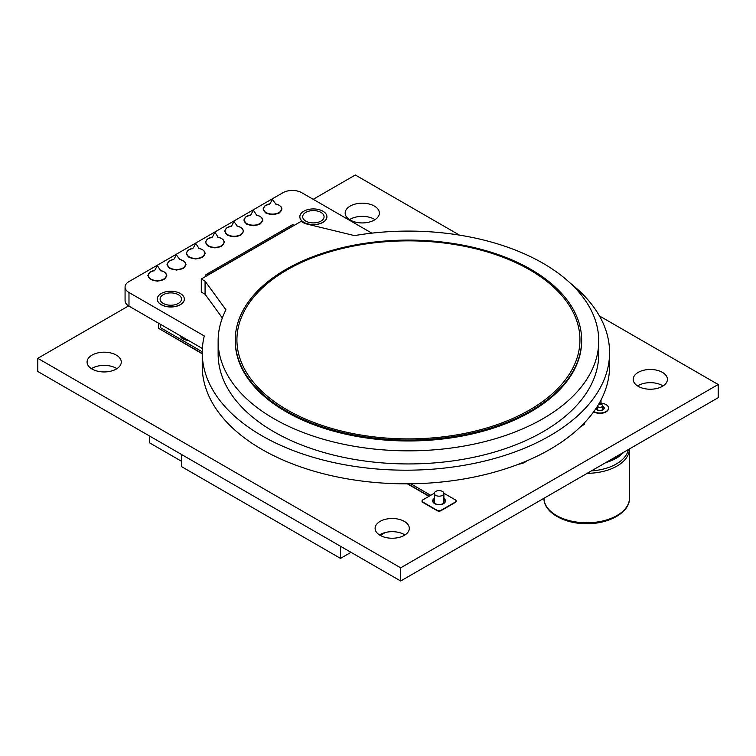 <?xml version="1.0" encoding="UTF-8"?>
<svg xmlns="http://www.w3.org/2000/svg" width="756" height="756" viewBox="0 0 756 756"><rect width="100%" height="100%" fill="white"/><g stroke="black" fill="none" stroke-linecap="round" stroke-linejoin="round"><path stroke-width="1.13" d="M435.683 495.369A4.81 2.778 180 0 1 434.275 493.403A4.81 2.778 180 0 1 439.085 490.625A4.81 2.778 180 0 1 443.895 493.403A4.81 2.778 180 0 1 440.928 495.974A4.81 2.778 180 0 1 435.683 495.369M598.525 404.46A2.674 1.54 180 0 1 601.852 404.668A2.674 1.54 180 0 1 602.636 405.764A2.674 1.54 180 0 1 600.396 407.286A2.674 1.54 180 0 1 597.429 406.255M410.782 483.793L430.722 495.312M429.238 496.163L407.853 483.821M428.973 496.323L407.323 483.821M601.011 399.99L601.011 403.175M202.239 353.506L158.59 328.312L158.429 323.133M202.239 353.817L158.59 328.312M158.59 328.614L158.429 328.085M160.546 324.352L160.546 327.707L202.239 351.786M443.885 493.252L455.339 499.867A2.674 1.54 180 0 1 456.123 500.954A2.674 1.54 180 0 1 455.339 502.041L440.975 510.338A2.674 1.54 180 0 1 437.195 510.338L422.831 502.041A2.674 1.54 180 0 1 422.046 500.954A2.674 1.54 180 0 1 422.831 499.867L434.284 493.252M456.104 501.133A2.674 1.54 180 0 1 456.123 501.304A2.674 1.54 180 0 1 455.339 502.39L440.975 510.687A2.674 1.54 180 0 1 437.195 510.687L422.831 502.39A2.674 1.54 180 0 1 422.046 501.304A2.674 1.54 180 0 1 422.065 501.133M432.942 501.133A6.152 3.553 180 0 1 434.275 499.092M443.895 499.092A6.152 3.553 180 0 1 445.227 501.133M443.432 503.468A6.152 3.553 180 0 1 436.732 504.233A6.152 3.553 180 0 1 432.933 500.954A6.152 3.553 180 0 1 434.275 498.743A6.152 3.553 180 0 0 432.933 500.954A6.152 3.553 180 0 0 436.732 504.233A6.152 3.553 180 0 0 443.432 503.468A6.152 3.553 180 0 0 445.237 500.954A6.152 3.553 180 0 1 443.432 503.468M443.895 498.743A6.152 3.553 180 0 1 445.237 500.954A6.152 3.553 180 0 0 443.895 498.743M434.275 498.506A6.417 3.704 0 0 0 432.668 500.954A6.417 3.704 0 0 0 436.628 504.375A6.417 3.704 0 0 0 443.621 503.572A6.417 3.704 0 0 0 445.501 500.954A6.417 3.704 0 0 0 443.895 498.506M593.687 411.774A8.552 4.942 0 0 0 603.08 413.022A8.552 4.942 0 0 0 608.514 408.42A8.552 4.942 0 0 0 608.514 408.249M593.866 411.538A8.552 4.942 0 0 0 603.203 412.644A8.552 4.942 0 0 0 608.514 408.07A8.552 4.942 0 0 0 606.01 404.583A8.552 4.942 0 0 0 599.291 403.146M602.636 406.7A4.007 2.315 180 0 1 603.959 408.249M602.797 409.714A4.007 2.315 180 0 1 598.733 410.281A4.007 2.315 180 0 1 596.002 408.448A4.007 2.315 180 0 0 598.733 410.281A4.007 2.315 180 0 0 602.797 409.714A4.007 2.315 180 0 0 603.968 408.07A4.007 2.315 180 0 1 602.797 409.714M602.636 406.35A4.007 2.315 180 0 1 603.968 408.07A4.007 2.315 180 0 0 602.636 406.35M595.832 408.712A4.281 2.466 0 0 0 602.986 409.818A4.281 2.466 0 0 0 604.242 408.07A4.281 2.466 0 0 0 602.636 406.142M518.559 464.203A12.833 7.409 0 0 0 526.771 460.886M520.1 463.608A12.833 7.409 0 0 0 525.874 461.264M584.379 422.897A2.674 1.54 180 0 1 584.492 423.351A2.674 1.54 180 0 1 583.708 424.437L581.761 425.571M584.473 423.521A2.674 1.54 180 0 1 584.492 423.7A2.674 1.54 180 0 1 583.708 424.787L580.882 426.422M180.174 335.683A9.355 5.405 0 0 0 188.282 340.37M180.297 335.758A9.355 5.405 0 0 0 187.554 339.945M599.423 315.932L718.2 384.502L718.2 397.684L400.68 581.005L37.8 371.498L37.8 358.316L128.596 305.896M313.211 199.31L355.32 174.995L459.45 235.116M400.68 581.005L400.68 567.822L37.8 358.316M349.537 219.646A17.105 9.875 180 0 1 375.014 219.646M91.438 368.663A17.105 9.875 180 0 1 116.915 368.663M637.573 385.947A17.105 9.875 180 0 1 663.05 385.947M379.474 534.955A17.105 9.875 180 0 1 404.951 534.955M718.2 384.502L400.68 567.822M374.371 220.043A17.105 9.875 180 0 1 355.726 222.179A17.105 9.875 180 0 1 345.171 213.06A17.105 9.875 180 0 1 362.275 203.184A17.105 9.875 180 0 1 379.38 213.06A17.105 9.875 180 0 1 374.371 220.043M116.273 369.051A17.105 9.875 180 0 1 97.628 371.196A17.105 9.875 180 0 1 87.072 362.067A17.105 9.875 180 0 1 104.177 352.192A17.105 9.875 180 0 1 121.281 362.067A17.105 9.875 180 0 1 116.273 369.051M662.407 386.335A17.105 9.875 180 0 1 643.762 388.48A17.105 9.875 180 0 1 633.207 379.351A17.105 9.875 180 0 1 650.311 369.476A17.105 9.875 180 0 1 667.416 379.351A17.105 9.875 180 0 1 662.407 386.335M404.309 535.352A17.105 9.875 180 0 1 385.664 537.488A17.105 9.875 180 0 1 375.108 528.368A17.105 9.875 180 0 1 392.213 518.493A17.105 9.875 180 0 1 409.317 528.368A17.105 9.875 180 0 1 404.309 535.352M205.197 276.743A21.31 12.304 60 0 1 205.641 275.052A3.062 1.767 60 0 1 206.067 274.598A3.062 1.767 60 0 1 207.9 274.948L207.891 275.184M206.067 274.598L292.251 224.834A3.062 1.767 60 0 1 294.084 225.184L207.9 274.948M530.91 269.391A173.2 100 0 0 0 342.166 247.713A173.2 100 0 0 0 235.239 340.096A173.2 100 0 0 0 408.438 440.096A173.2 100 0 0 0 581.647 340.096A173.2 100 0 0 0 530.91 269.391M581.647 340.096L581.647 340.965A173.2 100 180 0 1 408.438 440.965A173.2 100 180 0 1 235.239 340.965L235.239 340.096M354.469 235.607L304.866 223.559L301.086 221.376L201.294 278.992L205.074 281.175L225.949 309.809A190.304 109.875 0 0 0 218.134 340.965A190.304 109.875 0 0 0 408.438 450.841A190.304 109.875 0 0 0 598.752 340.965A190.304 109.875 0 0 0 354.469 235.607M218.134 340.965L218.134 354.063A190.304 109.875 0 0 0 408.438 463.938A190.304 109.875 0 0 0 598.752 354.063L598.752 340.965M201.294 278.992L201.294 292.081L205.074 294.264L222.349 317.964M205.074 294.264L205.074 281.175M285.966 410.801A173.2 100 0 0 0 575.741 365.98A173.2 100 0 0 0 363.617 243.508A173.2 100 0 0 0 285.966 410.801M160.196 270.44A9.044 5.216 180 0 1 164.997 278.142A9.044 5.216 180 0 1 150.916 279.077A9.044 5.216 180 0 1 150.916 271.697A9.044 5.216 180 0 1 154.422 270.44M217.804 237.176A9.044 5.216 180 0 1 222.604 244.878A9.044 5.216 180 0 1 208.524 245.823A9.044 5.216 180 0 1 208.524 238.433A9.044 5.216 180 0 1 212.03 237.176M179.399 259.355A9.044 5.216 180 0 1 184.199 267.048A9.044 5.216 180 0 1 170.119 267.993A9.044 5.216 180 0 1 170.119 260.612A9.044 5.216 180 0 1 173.625 259.355L168.919 261.283L167.029 264.411L169.807 268.465L176.554 270.072L183.236 268.456L185.995 264.402L185.012 262.143L183.169 260.669L179.38 259.336M250.453 214.987L245.728 216.944L243.838 220.062L246.617 224.126L253.364 225.723L260.045 224.107L262.805 220.053L261.822 217.794L259.979 216.32L256.19 214.987A9.044 5.216 180 0 1 261.009 222.708A9.044 5.216 180 0 1 246.928 223.644A9.044 5.216 180 0 1 246.928 216.263A9.044 5.216 180 0 1 250.434 215.006M189.321 256.908A9.044 5.216 180 0 1 189.321 249.527A9.044 5.216 180 0 1 192.827 248.27L188.121 250.198L186.231 253.326L189.009 257.38L195.757 258.987L202.438 257.371L205.197 253.317L204.214 251.058L202.372 249.575L198.582 248.251A9.044 5.216 180 0 1 203.402 255.963A9.044 5.216 180 0 1 189.321 256.908M227.726 234.729A9.044 5.216 180 0 1 227.726 227.348A9.044 5.216 180 0 1 231.232 226.091L226.526 228.029L224.636 231.156L227.414 235.21L234.162 236.817L240.843 235.192L243.602 231.147L242.619 228.888L240.777 227.405L236.987 226.072A9.044 5.216 180 0 1 241.807 233.793A9.044 5.216 180 0 1 227.726 234.729M275.411 203.922A9.044 5.216 180 0 1 280.211 211.623A9.044 5.216 180 0 1 266.131 212.559A9.044 5.216 180 0 1 266.131 205.178A9.044 5.216 180 0 1 269.637 203.922M128.983 306.133L128.983 292.496A13.362 7.711 180 0 1 125.071 287.044L125.071 300.68A13.362 7.711 0 0 0 128.983 306.133L202.362 348.497M125.071 287.044A13.362 7.711 180 0 1 128.983 281.582L282.905 192.723A13.362 7.711 180 0 1 301.805 192.723L371.829 233.15M128.983 292.496L204.281 335.966A203.676 117.586 0 0 0 202.239 352.598A203.676 117.586 0 0 0 405.906 470.194A203.676 117.586 0 0 0 609.582 352.598A203.676 117.586 0 0 0 570.308 283.179M184.332 299.064L184.332 299.178A13.542 7.815 180 0 1 170.79 306.993A13.542 7.815 180 0 1 157.257 299.178L157.257 299.064A13.542 7.815 0 0 0 170.79 306.879A13.542 7.815 0 0 0 184.332 299.064A13.542 7.815 0 0 0 180.372 293.536A13.542 7.815 0 0 0 165.611 291.844A13.542 7.815 0 0 0 157.257 299.064M326.913 216.745L326.913 216.859A13.542 7.815 180 0 1 313.371 224.674A13.542 7.815 180 0 1 299.839 216.859L299.839 216.745A13.542 7.815 0 0 0 313.371 224.56A13.542 7.815 0 0 0 326.913 216.745A13.542 7.815 0 0 0 322.954 211.217A13.542 7.815 0 0 0 308.193 209.525A13.542 7.815 0 0 0 299.839 216.745M202.239 352.598L202.239 366.235A203.676 117.586 0 0 0 405.906 483.831A203.676 117.586 0 0 0 609.582 366.235L609.582 352.598M320.931 212.379A10.688 6.171 180 0 1 324.069 216.745A10.688 6.171 180 0 1 313.371 222.916A10.688 6.171 180 0 1 302.683 216.745A10.688 6.171 180 0 1 309.289 211.047A10.688 6.171 180 0 1 320.931 212.379M178.35 294.698A10.688 6.171 180 0 1 181.487 299.064A10.688 6.171 180 0 1 170.79 305.235A10.688 6.171 180 0 1 160.102 299.064A10.688 6.171 180 0 1 166.707 293.366A10.688 6.171 180 0 1 178.35 294.698M181.742 454.602L181.742 466.735L340.502 558.391L351.011 552.324M380.268 535.437L385.362 532.498M340.502 558.391L340.502 546.257M181.742 461.406L149.319 442.685L149.319 435.881M610.81 459.686A42.761 24.693 0 0 0 622.075 453.184M605.688 462.644A41.911 24.192 0 0 0 618.295 456.983A41.911 24.192 0 0 0 619.145 456.397M591.419 470.884A41.911 24.192 -0 0 0 628.378 449.546M587.214 473.313A42.761 24.693 0 0 0 629.493 448.894L629.493 498.072A42.761 24.693 0 0 1 586.911 522.765A42.761 24.693 0 0 1 543.97 498.28M287.167 409.894A171.508 99.017 180 0 1 364.052 244.226A171.508 99.017 180 0 1 574.106 365.498A171.508 99.017 180 0 1 287.167 409.894M166.348 275.449A9.053 5.226 180 0 1 160.981 280.485A9.053 5.226 180 0 1 150.907 279.408A9.053 5.226 180 0 1 148.27 275.449M223.956 242.194A9.053 5.226 180 0 1 218.588 247.231A9.053 5.226 180 0 1 208.514 246.144A9.053 5.226 180 0 1 205.878 242.194M185.551 264.364A9.053 5.226 180 0 1 180.183 269.401A9.053 5.226 180 0 1 170.109 268.323A9.053 5.226 180 0 1 167.473 264.364M262.36 220.024A9.053 5.226 180 0 1 256.993 225.052A9.053 5.226 180 0 1 246.919 223.974A9.053 5.226 180 0 1 244.282 220.024M204.753 253.279A9.053 5.226 180 0 1 199.386 258.316A9.053 5.226 180 0 1 189.312 257.229A9.053 5.226 180 0 1 186.675 253.279M243.158 231.109A9.053 5.226 180 0 1 237.79 236.146A9.053 5.226 180 0 1 227.717 235.059A9.053 5.226 180 0 1 225.08 231.109M281.563 208.939A9.053 5.226 180 0 1 276.195 213.967A9.053 5.226 180 0 1 266.121 212.89A9.053 5.226 180 0 1 263.485 208.939M434.275 493.403L434.275 503.165M443.895 493.403L443.895 503.165M597.287 406.473L597.287 409.799M602.636 405.764L602.636 409.799M618.947 456.539L624.239 451.937M543.97 498.072C543.366 511.774 563.447 523.861 586.278 523.672C609.43 524.163 630.126 511.973 629.493 498.072M157.097 265.866C155.377 269.533 154.29 271.206 153.837 270.884L153.808 270.894M157.522 265.866L160.811 270.894M160.177 270.421L163.967 271.754L165.81 273.228L166.792 275.486L164.033 279.54L157.352 281.156L150.605 279.55L147.826 275.496L149.716 272.368L154.441 270.421M214.704 232.602C212.984 236.269 211.897 237.951 211.444 237.62L211.415 237.639M215.129 232.602L218.418 237.639M217.785 237.167L221.574 238.49L223.417 239.973L224.4 242.232L221.64 246.286L214.959 247.902L208.212 246.295L205.434 242.241L207.324 239.113L212.049 237.167M180.013 259.809L176.309 254.763C174.579 258.448 173.493 260.121 173.039 259.799L173.011 259.809M253.109 210.433C251.389 214.099 250.302 215.772 249.849 215.451L249.82 215.46M253.534 210.433L256.823 215.46M195.917 243.678L195.511 243.678C193.782 247.363 192.695 249.036 192.241 248.715L192.213 248.724M195.927 243.687L199.215 248.724M233.906 221.517C232.186 225.184 231.1 226.857 230.646 226.535L230.618 226.554M233.916 221.499L237.62 226.554M276.025 204.375L272.321 199.329C270.591 203.014 269.505 204.687 269.051 204.366L269.051 204.366M275.392 203.903L279.181 205.235L281.024 206.709L282.007 208.968L279.248 213.022L272.566 214.638L265.819 213.031L263.041 208.977L264.931 205.849L269.656 203.903"/></g></svg>
